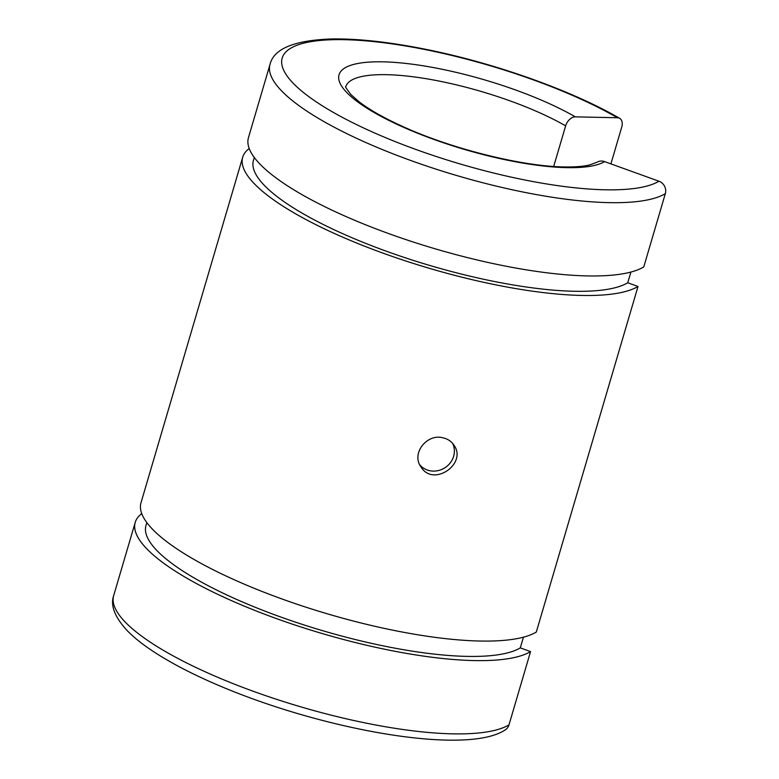 <?xml version="1.0" encoding="UTF-8"?>
<svg xmlns="http://www.w3.org/2000/svg" width="779" height="779" viewBox="0 0 779 779"><rect width="100%" height="100%" fill="white"/><g stroke="black" fill="none" stroke-linecap="round" stroke-linejoin="round"><path stroke-width="1.17" d="M665.324 193.659A210.681 53.878 -163.6 0 1 433.64 168.361A210.681 53.878 -163.6 0 1 270.011 64.414L248.452 137.688A210.681 53.878 -163.6 0 0 412.072 241.636A210.681 53.878 -163.6 0 0 643.766 266.934L665.324 193.659A9.874 9.29 59.1 0 0 658.966 181.234L604.631 161.613A141.544 36.204 -163.6 0 1 411.76 130.843A141.544 36.204 -163.6 0 1 366.899 62.271A141.544 36.204 -163.6 0 1 575.35 116.86L617.435 117.746A9.874 6.544 119.9 0 1 619.665 118.34A9.874 6.544 119.9 0 1 621.749 127.045L610.911 163.882M575.35 116.86A9.874 6.544 119.9 0 0 565.642 125.867L553.694 166.443M345.818 86.635C344.756 86.167 346.48 88.835 350.988 94.629L358.827 101.572C369.324 109.712 384.193 118.126 403.415 126.802C452.599 149.227 523.77 166.755 565.301 166.949C575.535 167.057 583.617 166.404 589.567 164.963L596.86 162.295A9.874 9.29 59.1 0 1 604.631 161.613M630.902 272.056L627.747 282.767A199.482 51.015 -163.6 0 1 408.371 258.803A199.482 51.015 -163.6 0 1 253.438 160.386L254.295 157.465M638.011 286.468A210.681 53.878 -163.6 0 1 406.326 261.169A210.681 53.878 -163.6 0 1 242.697 157.222L140.989 502.806A210.681 53.878 -163.6 0 0 304.618 606.753A210.681 53.878 -163.6 0 0 536.303 632.061L638.011 286.468L627.747 282.767M523.439 637.173L520.284 647.885A199.482 51.015 -163.6 0 1 300.908 623.93A199.482 51.015 -163.6 0 1 145.975 525.504L146.832 522.592M508.989 724.869A210.681 53.878 -163.6 0 1 277.295 699.561A210.681 53.878 -163.6 0 1 113.676 595.614C110.219 605.429 114.737 617.104 127.23 630.649C133.676 637.261 141.982 643.941 152.148 650.708C170.728 663.046 193.981 675.081 221.888 686.796C325.914 730.585 466.329 755.26 504.996 730.069A9.874 9.29 59.1 0 0 508.989 724.869L530.548 651.595L520.284 647.885M530.548 651.595A210.681 53.878 -163.6 0 1 298.863 626.297A210.681 53.878 -163.6 0 1 135.234 522.349A210.681 53.878 -163.6 0 1 141.759 513.653M242.697 157.222A210.681 53.878 -163.6 0 1 249.222 148.526M442.92 437.798C447.691 438.869 451.382 441.323 453.962 445.169C467.566 463.709 433.105 487.673 420.903 466.796C411.117 453.524 426.834 433.397 442.92 437.798M419.832 464.897A19.748 18.287 146.8 0 0 445.062 467.682A19.748 18.287 146.8 0 0 452.677 443.455M658.966 181.234A200.797 51.356 -163.6 0 1 385.362 137.591A200.797 51.356 -163.6 0 1 321.727 40.313A200.797 51.356 -163.6 0 1 617.435 117.746M345.818 86.664A131.67 33.672 -163.6 0 1 430.875 79.516A131.67 33.672 -163.6 0 1 565.642 125.867M270.011 64.414C273.75 48.726 294.384 40.235 331.912 38.95C358.924 38.59 390.97 42.202 428.051 49.788C496.213 63.635 572.244 90.773 619.665 118.34M113.676 595.614L135.234 522.349"/></g></svg>
